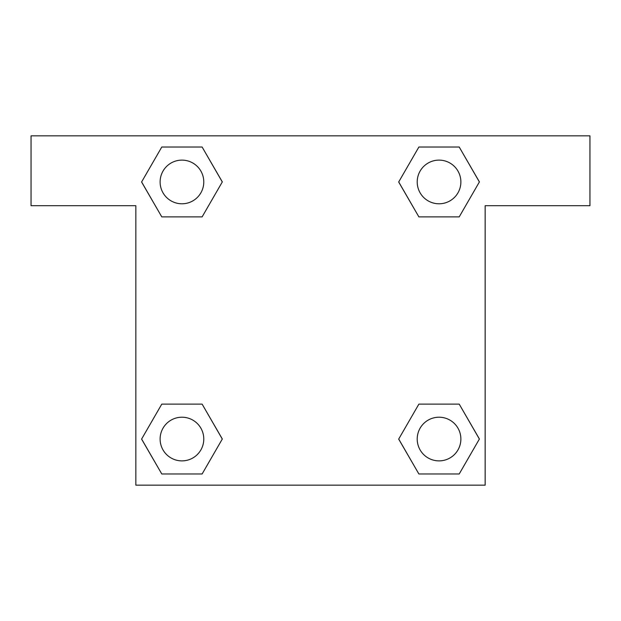 <?xml version="1.0" encoding="UTF-8"?>
<svg xmlns="http://www.w3.org/2000/svg" width="621" height="621" viewBox="0 0 621 621"><rect width="100%" height="100%" fill="white"/><g stroke="black" fill="none" stroke-linecap="round" stroke-linejoin="round"><path stroke-width="0.93" d="M431.517 216.884L459.214 216.884L418.88 216.884L398.713 181.953L418.88 147.022L459.214 147.022L479.381 181.953L459.214 216.884L418.88 216.884L431.517 216.884L418.88 216.884L398.666 181.976M161.786 216.884L202.12 216.884L161.786 216.884L141.619 181.953L161.786 147.022L202.12 147.022L222.287 181.953L202.12 216.884L161.786 216.884L141.572 181.976M189.483 404.116L161.786 404.116L202.12 404.116L222.287 439.047L202.12 473.978L161.786 473.978L141.619 439.047L161.786 404.116L202.12 404.116L189.483 404.116L202.12 404.116L222.334 439.024M459.214 404.116L418.88 404.116L459.214 404.116L479.381 439.047L459.214 473.978L418.88 473.978L398.713 439.047L418.88 404.116L459.214 404.116L479.428 439.024M589.95 135.844L31.05 135.844L31.05 205.706L135.844 205.706L135.844 485.156L485.156 485.156L485.156 205.706L589.95 205.706L589.95 135.844M202.12 147.022L161.786 147.022L202.12 147.022L222.334 181.93M161.786 473.978L202.12 473.978L161.786 473.978L141.572 439.07M418.88 473.978L459.214 473.978L418.88 473.978L398.666 439.07M459.214 147.022L418.88 147.022L459.214 147.022L479.428 181.93M460.875 439.047A21.828 21.828 0 0 0 428.133 420.138A21.828 21.828 0 0 0 428.133 457.956A21.828 21.828 0 0 0 460.875 439.047M203.781 439.047A21.828 21.828 0 0 0 171.039 420.138A21.828 21.828 0 0 0 171.039 457.956A21.828 21.828 0 0 0 203.781 439.047M460.875 181.953A21.828 21.828 0 0 0 428.133 163.044A21.828 21.828 0 0 0 428.133 200.862A21.828 21.828 0 0 0 460.875 181.953M203.781 181.953A21.828 21.828 0 0 0 171.039 163.044A21.828 21.828 0 0 0 171.039 200.862A21.828 21.828 0 0 0 203.781 181.953M418.88 404.116L431.517 404.116M202.12 216.884L189.483 216.884"/></g></svg>
